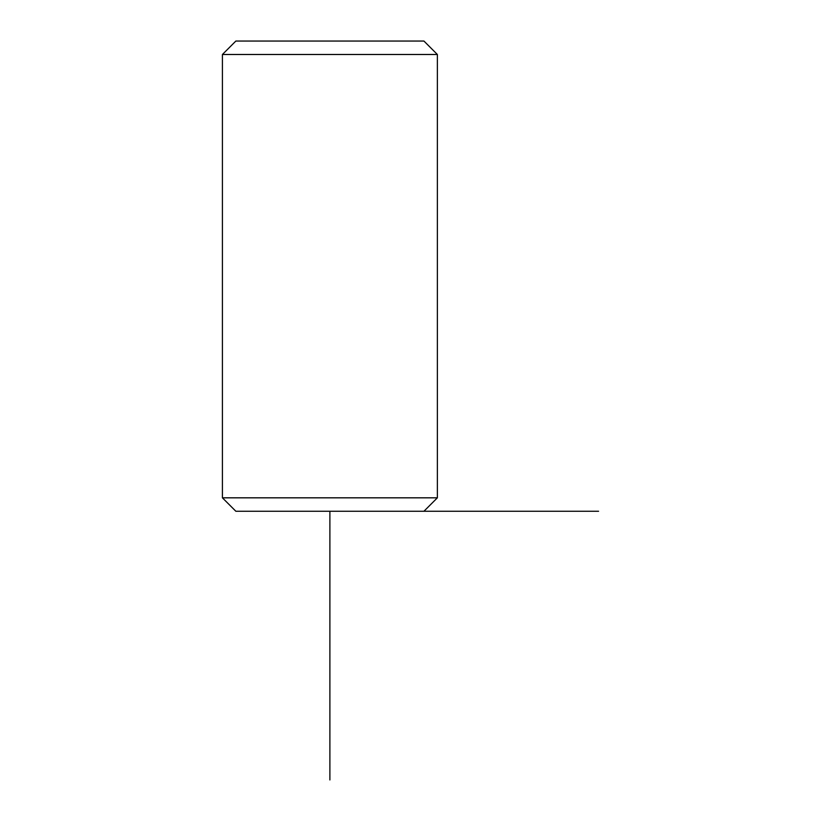 <?xml version="1.0" encoding="UTF-8"?>
<svg xmlns="http://www.w3.org/2000/svg" width="821" height="821" viewBox="0 0 821 821"><rect width="100%" height="100%" fill="white"/><g stroke="black" fill="none" stroke-linecap="round" stroke-linejoin="round"><path stroke-width="1.23" d="M222.419 497.824L235.853 511.257L423.934 511.257L437.367 497.824L437.367 54.484L222.419 54.484L222.419 497.824L437.367 497.824M222.419 54.484L235.853 41.05L423.934 41.05L437.367 54.484M410.5 511.257L598.581 511.257M329.888 511.257L329.888 779.95"/></g></svg>
